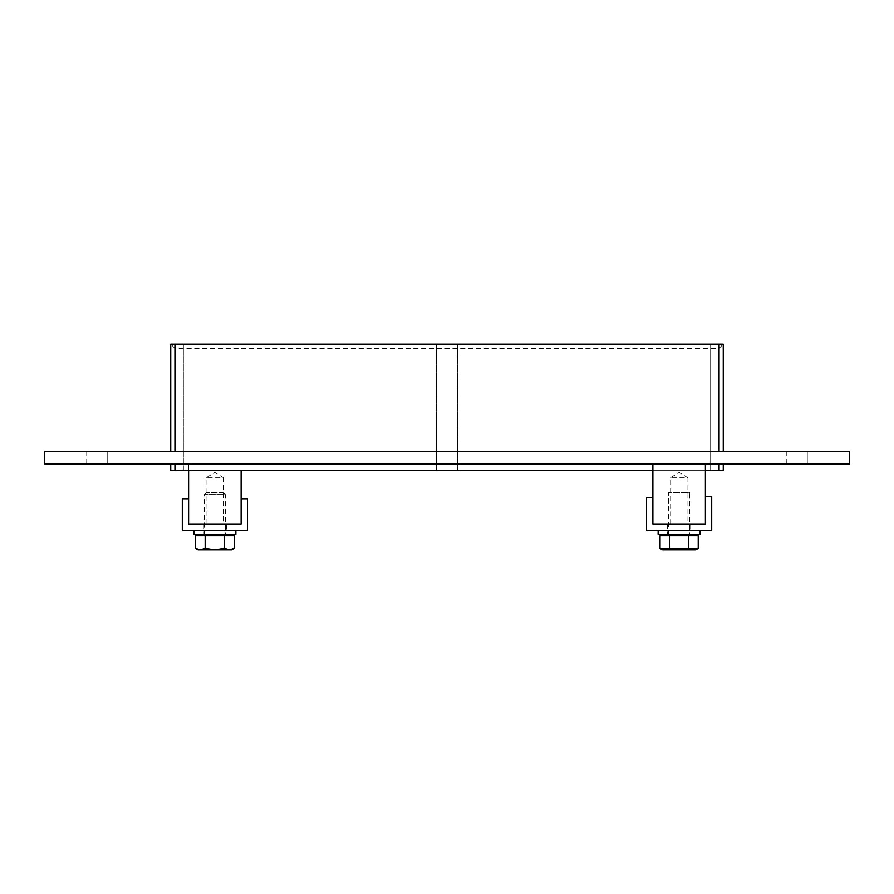 <?xml version="1.0" encoding="UTF-8"?>
<svg xmlns="http://www.w3.org/2000/svg" width="894" height="894" viewBox="0 0 894 894"><rect width="100%" height="100%" fill="white"/><g stroke="black" fill="none" stroke-linecap="round" stroke-linejoin="round"><path stroke-width="0.67" stroke-dasharray="4.47 3.35" d="M107.727 451.302L86.718 451.302L107.727 451.302L107.727 463.908L86.718 463.908L107.727 463.908L86.718 463.908L107.727 463.908L86.718 463.908L107.727 463.908L107.727 451.302L86.718 451.302L107.727 451.302L86.718 451.302L107.727 451.302L107.727 463.908M807.282 451.302L786.273 451.302L807.282 451.302L807.282 463.908L786.273 463.908L807.282 463.908L786.273 463.908L807.282 463.908L786.273 463.908L807.282 463.908L807.282 451.302L786.273 451.302L807.282 451.302L786.273 451.302L807.282 451.302L807.282 463.908M436.495 451.302L457.504 451.302L457.504 463.908L436.495 463.908L457.504 463.908L436.495 463.908L457.504 463.908L457.504 451.302L436.495 451.302L457.504 451.302L436.495 451.302L436.495 463.908L436.495 451.302M436.495 344.156L436.495 470.21L436.495 344.156L183.348 344.156L436.495 344.156M457.504 344.156L457.504 470.21L457.504 344.156L710.652 344.156L710.652 470.21L457.504 470.21L710.652 470.21L710.652 344.156L457.504 344.156M183.348 470.21L183.348 344.156L183.348 470.21L436.495 470.21L183.348 470.21M849.3 451.302L44.7 451.302L44.7 463.908L849.3 463.908L849.3 451.302M170.743 451.302L174.945 451.302L170.743 451.302L170.743 344.156L174.945 348.358L174.945 451.302L719.055 451.302L174.945 451.302M723.257 451.302L719.055 451.302L723.257 451.302L723.257 344.156L719.055 348.358L174.945 348.358M174.945 463.908L719.055 463.908L174.945 463.908L174.945 470.21L719.055 470.21L719.055 463.908L723.257 463.908L719.055 463.908M723.257 463.908L723.257 470.21L719.055 470.21M174.945 470.21L170.743 470.21L170.743 463.908M705.4 470.21L652.877 470.21M170.743 344.156L723.257 344.156M690.693 523.985L667.583 523.985L690.693 523.985L690.693 530.287L667.583 530.287L690.693 530.287L667.583 530.287L690.693 530.287L690.693 534.489L667.583 534.489L690.693 534.489M705.4 496.416L711.702 496.416L711.702 530.287L646.574 530.287L646.574 497.645L652.877 497.645L652.877 523.985L705.4 523.985L705.4 496.416M226.417 523.985L203.307 523.985L226.417 523.985L226.417 530.287L203.307 530.287L226.417 530.287L203.307 530.287L226.417 530.287L226.417 534.489L203.307 534.489L226.417 534.489M182.298 498.774L188.6 498.774L188.6 523.985L241.123 523.985L241.123 498.774L247.426 498.774L247.426 530.287L182.298 530.287L182.298 498.774M658.129 534.489L700.147 534.489M700.147 530.287L658.129 530.287L700.147 530.287M193.853 534.489L235.871 534.489M235.871 530.287L193.853 530.287L235.871 530.287M698.225 548.525L660.04 548.525M660.04 535.752L698.225 535.752M669.595 548.525L669.595 535.752M688.682 548.525L688.682 535.752M695.599 549.844L662.666 549.844M694.627 535.752L663.639 535.752L694.627 535.752M694.627 534.489L663.639 534.489L694.627 534.489M689.643 534.489L668.634 534.489L689.643 534.489L689.643 492.482L668.634 492.482L689.643 492.482M234.273 548.335L229.456 549.844L224.562 548.335L214.94 549.844L205.162 548.335L200.267 549.844L195.462 548.335M195.462 535.752L224.562 535.752L224.562 548.335M224.562 535.752L234.273 535.752M205.162 535.752L205.162 548.335M214.783 549.844L200.345 549.844M229.378 549.844L214.94 549.844M231.669 549.844L229.456 549.844M200.267 549.844L198.055 549.844M230.361 535.752L199.373 535.752L230.361 535.752M230.361 534.489L199.373 534.489L230.361 534.489M225.366 534.489L204.357 534.489L225.366 534.489L225.366 494.572L204.357 494.572L225.366 494.572L223.265 492.482L206.458 492.482L223.265 492.482M206.067 523.985L206.067 477.776L214.862 472.49L223.656 477.776L206.067 477.776L223.656 477.776L223.656 523.985L206.067 523.985L223.656 523.985M188.6 470.21L188.6 463.908L241.123 463.908L188.6 463.908L188.6 523.985L241.123 523.985L241.123 470.21M670.344 523.985L670.344 477.776L679.138 472.49L687.933 477.776L670.344 477.776L687.933 477.776L687.933 523.985L670.344 523.985L687.933 523.985M652.877 463.908L652.877 523.985L705.4 523.985L705.4 463.908L652.877 463.908L705.4 463.908M719.055 451.302L719.055 348.358M86.718 451.302L86.718 463.908M786.273 451.302L786.273 463.908M667.583 523.985L667.583 534.489M203.307 523.985L203.307 534.489M668.634 534.489L668.634 492.482M206.458 492.482L204.357 494.572L204.357 534.489"/><path stroke-width="1.34" d="M44.7 451.302L849.3 451.302L849.3 463.908L44.7 463.908L44.7 451.302M719.055 463.908L719.055 470.21L723.257 470.21L723.257 463.908M170.743 463.908L170.743 470.21L174.945 470.21L174.945 463.908M174.945 451.302L174.945 344.156L170.743 344.156L170.743 451.302M719.055 470.21L705.4 470.21M652.877 470.21L174.945 470.21M174.945 344.156L719.055 344.156L719.055 451.302M723.257 451.302L723.257 344.156L719.055 344.156M711.702 496.416L705.4 496.416L705.4 523.985L652.877 523.985L652.877 497.645L646.574 497.645L646.574 530.287L711.702 530.287L711.702 496.416M188.6 498.774L182.298 498.774L182.298 530.287L247.426 530.287L247.426 498.774L241.123 498.774L241.123 523.985L188.6 523.985L188.6 498.774M700.147 530.287L700.147 534.489L658.129 534.489L658.129 530.287M235.871 530.287L235.871 534.489L193.853 534.489L193.853 530.287M688.682 548.525L698.225 548.525L695.599 549.844L662.666 549.844L660.04 548.525L660.04 535.752L669.595 535.752L669.595 548.525L688.682 548.525L688.682 535.752L669.595 535.752M660.04 548.525L669.595 548.525M698.225 548.525L698.225 535.752L688.682 535.752M694.627 534.489L694.627 535.752M224.562 535.752L195.462 535.752L195.462 548.335L200.267 549.844L205.162 548.335L214.783 549.844L224.562 548.335L229.456 549.844L234.273 548.335L234.273 535.752L224.562 535.752L224.562 548.335M205.162 535.752L205.162 548.335M229.456 549.844L231.669 549.844L234.273 548.335M195.462 548.335L198.055 549.844L200.267 549.844M214.94 549.844L229.378 549.844M200.345 549.844L214.783 549.844M230.361 534.489L230.361 535.752M188.6 470.21L188.6 523.985L241.123 523.985L241.123 470.21M652.877 463.908L652.877 523.985L705.4 523.985L705.4 463.908M663.639 534.489L663.639 535.752M199.373 534.489L199.373 535.752"/></g></svg>
